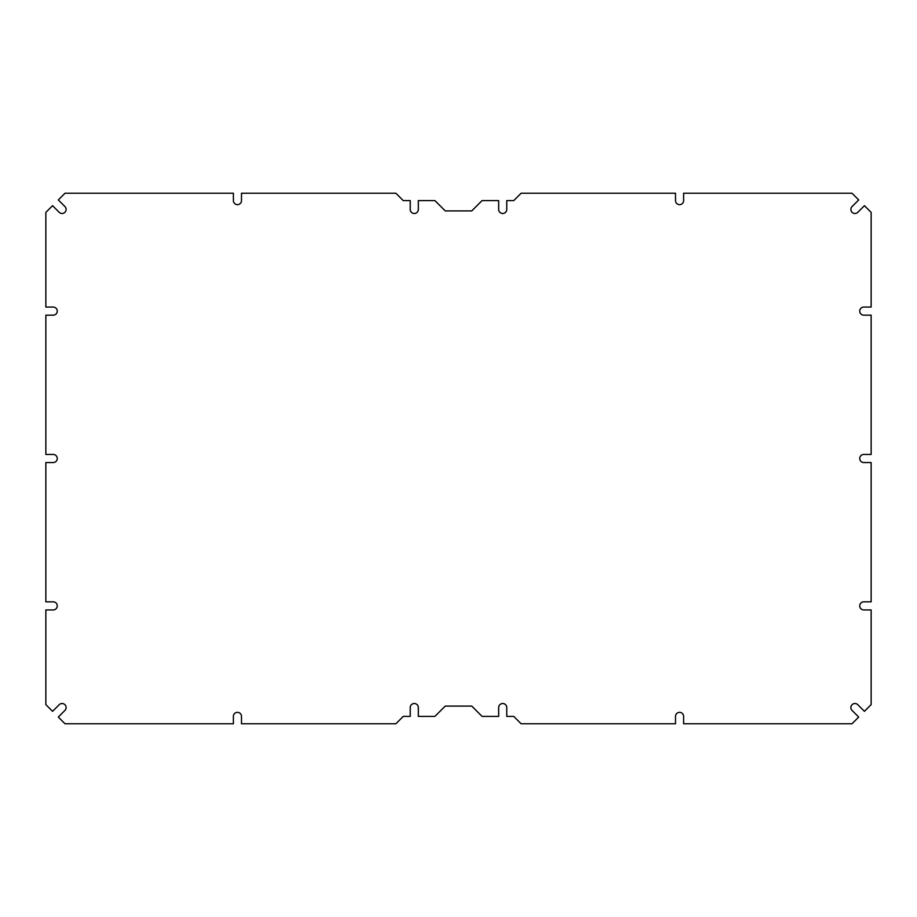 <?xml version="1.0" encoding="UTF-8"?>
<svg xmlns="http://www.w3.org/2000/svg" width="917" height="917" viewBox="0 0 917 917"><rect width="100%" height="100%" fill="white"/><g stroke="black" fill="none" stroke-linecap="round" stroke-linejoin="round"><path stroke-width="1.38" d="M863.78 307.069A4.058 4.058 0 0 0 859.733 311.127A4.058 4.058 0 0 0 863.78 315.173L871.15 315.173L871.15 454.442L863.78 454.442A4.058 4.058 0 0 0 859.733 458.5A4.058 4.058 0 0 0 863.78 462.558L871.15 462.558L871.15 601.827L863.78 601.827A4.058 4.058 0 0 0 859.733 605.873A4.058 4.058 0 0 0 863.78 609.931L871.15 609.931L871.15 704.611L864.433 711.328L857.808 704.703A4.058 4.058 0 0 0 850.884 707.569A4.058 4.058 0 0 0 852.076 710.434L858.702 717.06L851.996 723.777L683.612 723.777L683.612 716.406A4.058 4.058 0 0 0 679.566 712.349A4.058 4.058 0 0 0 675.508 716.406L675.508 723.777L521.131 723.777L513.761 716.406L506.769 716.406L506.769 707.569A4.058 4.058 0 0 0 502.711 703.511A4.058 4.058 0 0 0 498.665 707.569L498.665 716.406L482.078 716.406L471.762 706.09L445.238 706.09L434.922 716.406L418.335 716.406L418.335 707.569A4.058 4.058 0 0 0 414.289 703.511A4.058 4.058 0 0 0 410.231 707.569L410.231 716.406L403.239 716.406L395.869 723.777L241.492 723.777L241.492 716.406A4.058 4.058 0 0 0 237.434 712.349A4.058 4.058 0 0 0 233.388 716.406L233.388 723.777L65.004 723.777L58.298 717.06L64.924 710.434A4.058 4.058 0 0 0 63.617 703.82A4.058 4.058 0 0 0 59.192 704.703L52.567 711.328L45.85 704.611L45.85 609.931L53.22 609.931A4.058 4.058 0 0 0 57.267 605.873A4.058 4.058 0 0 0 53.22 601.827L45.85 601.827L45.85 462.558L53.22 462.558A4.058 4.058 0 0 0 57.267 458.5A4.058 4.058 0 0 0 53.22 454.442L45.85 454.442L45.85 315.173L53.22 315.173A4.058 4.058 0 0 0 57.267 311.127A4.058 4.058 0 0 0 53.22 307.069L45.85 307.069L45.85 212.389L52.567 205.672L59.192 212.297A4.058 4.058 0 0 0 66.116 209.431A4.058 4.058 0 0 0 64.924 206.566L58.298 199.94L65.004 193.223L233.388 193.223L233.388 200.594A4.058 4.058 0 0 0 237.434 204.651A4.058 4.058 0 0 0 241.492 200.594L241.492 193.223L395.869 193.223L403.239 200.594L410.231 200.594L410.231 209.431A4.058 4.058 0 0 0 414.289 213.489A4.058 4.058 0 0 0 418.335 209.431L418.335 200.594L434.922 200.594L445.238 210.91L471.762 210.91L482.078 200.594L498.665 200.594L498.665 209.431A4.058 4.058 0 0 0 502.711 213.489A4.058 4.058 0 0 0 506.769 209.431L506.769 200.594L513.761 200.594L521.131 193.223L675.508 193.223L675.508 200.594A4.058 4.058 0 0 0 679.566 204.651A4.058 4.058 0 0 0 683.612 200.594L683.612 193.223L851.996 193.223L858.702 199.94L852.076 206.566A4.058 4.058 0 0 0 853.383 213.18A4.058 4.058 0 0 0 857.808 212.297L864.433 205.672L871.15 212.389L871.15 307.069L863.78 307.069"/></g></svg>
